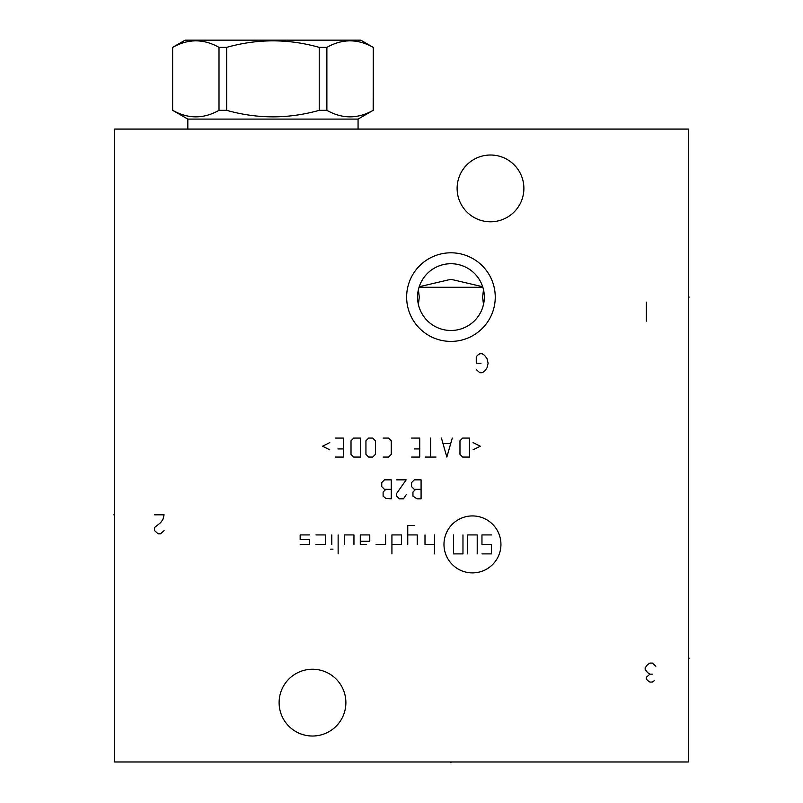 <?xml version="1.0" encoding="UTF-8"?>
<svg xmlns="http://www.w3.org/2000/svg" width="803" height="803" viewBox="0 0 803 803"><rect width="100%" height="100%" fill="white"/><g stroke="black" fill="none" stroke-linecap="round" stroke-linejoin="round"><path stroke-width="1.2" d="M688.281 129.072L114.719 129.072L114.719 761.967L688.281 761.967L688.281 129.072M406.639 297.1A44.306 44.306 0 0 1 450.945 252.804A44.306 44.306 0 0 1 495.25 297.1A44.306 44.306 0 0 1 450.945 341.405A44.306 44.306 0 0 1 406.639 297.1M279.113 702.625A33.385 33.385 0 0 1 312.497 669.24A33.385 33.385 0 0 1 345.882 702.625A33.385 33.385 0 0 1 312.497 736.02A33.385 33.385 0 0 1 279.113 702.625M457.118 188.404A33.385 33.385 0 0 1 490.503 155.019A33.385 33.385 0 0 1 523.887 188.404A33.385 33.385 0 0 1 490.503 221.789A33.385 33.385 0 0 1 457.118 188.404M418.664 305.622L418.925 306.555M419.578 308.543L420.381 310.54M421.344 312.538L422.458 314.505M422.81 315.077L424.636 317.657M425.138 318.279L426.684 320.036M428.34 321.682L430.107 323.187M431.944 324.553L433.841 325.777M435.778 326.851L437.444 327.634M437.755 327.775L439.753 328.557M443.788 329.712L444.742 329.913M445.826 330.093L447.873 330.344M449.289 330.445L449.921 330.475M451.969 330.475L452.691 330.445M454.016 330.344L456.064 330.093M457.198 329.903L458.101 329.712M462.137 328.557L464.134 327.775M464.796 327.483L466.111 326.851M468.049 325.777L469.946 324.553M471.783 323.187L473.539 321.682M475.205 320.036L476.751 318.279M477.253 317.657L479.14 314.987M479.431 314.505L480.545 312.538M481.509 310.54L482.312 308.543M482.964 306.555L483.858 302.711M417.56 297.1A33.385 33.385 0 0 0 450.945 330.485A33.385 33.385 0 0 0 484.329 297.1A33.385 33.385 0 0 0 450.945 263.715A33.385 33.385 0 0 0 417.56 297.1M417.61 298.967L417.771 300.844M418.032 302.711L418.403 304.578L419.276 297.1L418.403 289.632L418.032 291.499M484.119 300.844L484.279 298.967M484.279 295.243L484.119 293.366M483.858 291.499L483.486 289.632L482.613 297.1L483.486 304.578M419.899 284.824L419.206 286.741L450.945 279.303L482.683 286.741L481.991 284.824M481.158 282.907L480.194 281.01M479.863 280.428L479.08 279.123M477.815 277.286L477.273 276.573M476.4 275.499L474.834 273.783M473.128 272.157L471.291 270.641M469.374 269.266L467.406 268.061M466.252 267.439L465.419 267.018M463.461 266.154L461.534 265.442M459.667 264.88L457.851 264.438M454.347 263.896L452.641 263.765M449.248 263.765L447.542 263.896M444.039 264.438L442.222 264.88M440.355 265.442L438.428 266.154M436.471 267.018L435.497 267.509M434.483 268.061L432.516 269.266M430.599 270.641L428.762 272.157M427.055 273.783L425.49 275.499M424.486 276.744L424.074 277.286M422.81 279.123L422.047 280.398M421.695 281.01L420.732 282.907M417.771 293.366L417.61 295.243M419.036 287.293L482.854 287.293M172.725 110.332C188.153 119.015 203.581 119.015 219.008 110.332L226.657 110.332C257.512 119.015 288.367 119.015 319.223 110.332L326.881 110.332C342.309 119.015 357.736 119.015 373.164 110.332L373.254 47.367L360.758 40.15L185.132 40.15L172.635 47.367L172.635 110.332L187.822 119.105L358.068 119.105L358.068 129.072M187.822 119.105L187.822 129.072M373.164 110.332L358.068 119.105M172.725 47.367C188.153 38.685 203.581 38.685 219.008 47.367L226.657 47.367C257.512 38.685 288.367 38.685 319.223 47.367L326.881 47.367C342.309 38.685 357.736 38.685 373.164 47.367M219.008 110.332L219.008 47.367M226.657 110.332L226.657 47.367M319.223 110.332L319.223 47.367M326.881 110.332L326.881 47.367M450.945 761.967L450.945 762.85L450.945 761.967M688.281 658.169L689.165 658.169L688.281 658.169M688.281 297.1L689.165 297.1L688.281 297.1M476.259 369.571L479.823 372.733L482.191 372.733L484.57 371.157L486.939 367.985L488.124 363.237L486.939 358.499L484.57 355.327L482.191 353.752L479.823 353.752L477.444 355.327L476.259 356.913L476.259 363.237L481.007 363.237M472.465 572.89A28.476 28.476 0 0 0 500.942 544.404A28.476 28.476 0 0 0 472.465 515.928A28.476 28.476 0 0 0 443.979 544.404A28.476 28.476 0 0 0 472.465 572.89M376.105 544.404L385.601 544.404L385.601 534.918M391.924 544.404L401.42 544.404L401.42 534.918L391.924 534.918L391.924 553.899M414.077 525.423L407.753 525.423L407.753 544.404M417.239 544.404L417.239 534.918L407.753 534.918M424.998 534.918L424.998 544.404L434.493 544.404M434.493 534.918L434.493 553.899M360.286 541.242L369.771 541.242L369.771 534.918L360.286 534.918L360.286 544.404L366.61 544.404M353.952 544.404L353.952 534.918L344.457 534.918L344.457 544.404M338.133 534.918L338.133 553.899M331.8 534.918L331.8 544.404M332.994 549.152L330.615 549.152M315.981 544.404L325.476 544.404L325.476 534.918L315.981 534.918M300.161 544.404L309.647 544.404L309.647 539.656L300.161 539.656L300.161 534.918L309.647 534.918M467.717 553.899L467.717 534.918L477.213 534.918L477.213 553.899M462.97 534.918L462.97 553.899L453.474 553.899L453.474 534.918M481.961 553.899L491.446 553.899L491.446 544.404L481.961 544.404L481.961 534.918L491.446 534.918M421.083 489.348L415.663 489.348L412.953 492.058L412.953 496.124L417.018 498.834L421.083 498.834L421.083 479.853L414.308 479.853L411.588 482.563L411.588 486.628L414.308 489.348L415.663 489.348M406.167 494.768L403.457 498.834L399.382 498.834L396.672 496.124L396.672 493.413L406.167 479.853L396.672 479.853M391.252 489.348L385.821 489.348L383.111 492.058L383.111 496.124L385.821 498.382L391.252 498.834L391.252 479.853L384.466 479.853L381.756 482.563L381.756 486.628L384.466 489.348L385.821 489.348M473.077 449.831L480.304 446.217L473.077 442.604M469.454 438.077L462.679 438.077L459.968 440.797L459.968 454.357L462.679 457.068L469.454 457.068L469.454 438.077M441.429 438.077L446.849 457.068L452.28 438.077M450.473 443.507L443.236 443.507M430.579 438.077L430.579 457.068M436.009 457.068L425.158 457.068M411.588 457.068L419.728 457.068L419.728 438.077L411.588 438.077M414.308 448.927L419.728 448.927M383.111 457.068L388.542 457.068L391.252 454.357L391.252 440.797L388.542 438.077L383.111 438.077M375.423 440.797L372.712 438.077L368.647 438.077L365.937 440.797L365.937 454.357L368.647 457.068L372.712 457.068L375.423 454.357L375.423 440.797M360.507 438.077L353.732 438.077L351.011 440.797L351.011 454.357L353.732 457.068L360.507 457.068L360.507 438.077M335.192 457.068L343.333 457.068L343.333 438.077L335.192 438.077M337.902 448.927L343.333 448.927M329.772 442.604L322.535 446.217L329.772 449.831M154.598 514.823L164.083 514.823L162.899 519.561L160.53 522.733L154.598 527.481L154.598 530.642L158.151 533.804L160.53 533.804L164.083 530.642M655.84 666.239L652.287 663.077L649.908 663.077L647.539 664.653L645.16 667.825L645.16 669.401L647.539 672.563L649.908 674.149L646.355 677.31L646.355 678.896L647.539 680.482L649.908 682.058L652.287 682.058L654.656 680.482M652.287 674.149L649.908 674.149M646.355 321.15L646.355 302.169M114.719 514.823L113.835 514.823L114.719 514.823M373.254 110.332L373.254 47.367M172.635 110.332L172.635 47.367"/></g></svg>
